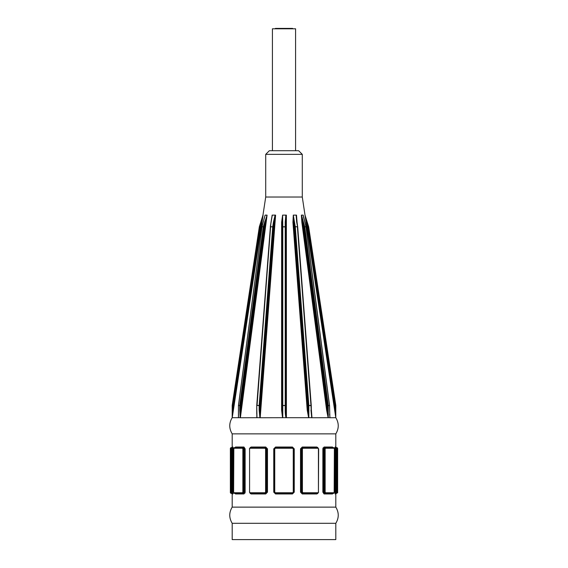<?xml version="1.0" encoding="UTF-8"?>
<svg xmlns="http://www.w3.org/2000/svg" width="568" height="568" viewBox="0 0 568 568"><rect width="100%" height="100%" fill="white"/><g stroke="black" fill="none" stroke-linecap="round" stroke-linejoin="round"><path stroke-width="0.85" d="M295.58 150.705L295.58 28.79L272.42 28.79L272.42 150.705M292.598 28.79L292.598 28.4L275.402 28.4L275.402 28.79M232.191 493.961L231.581 493.358L232.276 493.358L230.97 493.358L230.359 492.747L231.055 492.747L231.162 492.136L231.055 492.747A0.611 0.603 90 0 0 231.659 493.358L231.765 492.136L232.61 492.136L232.276 493.358A0.611 0.603 -90 0 1 232.88 493.961L232.191 493.961L232.191 507.132L335.809 507.132L335.809 493.961L336.419 493.358L335.724 493.358A0.611 0.603 -90 0 0 335.12 493.961L335.809 493.961M233.143 447.811L233.214 448.855L232.88 447.03L232.191 447.03L232.191 433.86L335.809 433.86L335.809 447.03L335.12 447.03L334.786 448.855L334.857 447.811M333.033 448.251L325.535 448.251L334.161 448.251L334.382 448.855L334.161 492.747L325.535 492.747L325.137 492.136L325.137 448.855L325.535 448.251A0.611 0.469 -90 0 0 325.059 447.641L324.527 447.641A0.611 0.469 90 0 1 324.058 447.03L322.865 448.855L323.057 447.868M334.161 448.251A0.611 0.568 -90 0 0 333.594 447.641L325.059 447.641L324.363 448.855L322.865 448.855L322.865 492.136L324.058 493.961L332.486 493.961L332.947 493.365A0.611 0.568 90 0 0 332.486 493.961A0.611 0.568 -90 0 1 333.061 493.358L332.862 493.393M332.947 447.627L332.486 447.03L324.058 447.03M292.435 493.961L294.245 492.136L294.245 448.855L292.435 447.03L275.565 447.03L273.755 448.855L273.755 492.136L275.565 493.961L292.435 493.961L293.755 492.136L293.755 448.855L292.534 447.641L275.466 447.641L274.245 448.855L274.245 492.136L275.466 493.358L292.534 493.358L292.634 492.747L275.366 492.747L275.565 493.961M233.839 492.747A0.611 0.568 90 0 0 234.406 493.358L242.941 493.358A0.611 0.469 -90 0 1 242.465 492.747L233.839 492.747L233.618 492.136L233.839 448.251L242.465 448.251L242.863 448.855L242.863 492.136L242.465 492.747A0.611 0.469 90 0 0 242.941 493.358L243.636 492.136L244.375 492.136L243.473 493.358A0.611 0.469 -90 0 1 243.942 493.961L245.135 492.136L244.943 493.123M235.053 493.365L235.514 493.961L243.942 493.961M235.138 447.598L234.939 447.641A0.611 0.568 90 0 0 235.514 447.03L235.053 447.627M234.967 448.251L242.465 448.251A0.611 0.469 -90 0 1 242.941 447.641L244.375 448.855L244.375 492.136L245.135 492.136L245.135 448.855L243.942 447.03L235.514 447.03M232.88 493.961L233.143 493.187M265.007 492.747L250.055 492.747L249.572 492.136L249.572 448.855L250.055 448.251L265.007 448.251L265.59 448.855L265.59 492.136L265.007 492.747L265.221 493.358L266.754 492.136L265.526 493.358L265.746 493.961L267.478 492.136L267.478 448.855L265.746 447.03L251.134 447.03L250.034 447.726M250.034 493.265L251.134 493.961L265.746 493.961M317.249 493.358A0.611 0.383 -90 0 0 316.866 493.961L317.966 493.265M302.993 448.251L317.945 448.251L318.428 448.855L318.428 492.136L317.945 492.747L302.993 492.747L302.41 492.136L302.41 448.855L302.993 448.251L302.254 447.03L300.522 448.855L300.522 492.136L302.254 493.961L316.866 493.961M317.966 447.726L316.866 447.03L302.254 447.03M336.838 448.855L336.235 448.855L336.235 492.136L336.838 492.136L336.945 492.747L336.945 448.251A0.611 0.603 -90 0 0 336.341 447.641L336.235 448.855L334.786 448.855L335.12 493.961M325.535 492.747A0.611 0.469 90 0 1 325.059 493.358L323.625 492.136L323.625 448.855L324.527 447.641L332.884 447.641M336.945 492.747A0.611 0.603 90 0 1 336.341 493.358L337.64 492.747L336.945 492.747M335.12 447.03A0.611 0.603 90 0 0 335.724 447.641L337.03 447.641L335.724 447.641L335.39 448.855L335.39 492.136L336.235 492.136L336.341 493.358L335.724 493.358L335.39 492.136L334.786 492.136M336.341 493.358L335.724 493.358L336.341 493.358M334.161 492.747A0.611 0.568 90 0 1 333.594 493.358L325.059 493.358L324.363 492.136L322.865 492.136M324.527 493.358A0.611 0.469 -90 0 0 324.058 493.961M332.862 447.598L333.061 447.641A0.611 0.568 90 0 1 332.486 447.03M302.993 492.747L302.779 493.358L317.562 493.358L318.648 492.136L317.562 493.358A0.611 0.383 90 0 0 317.945 492.747M302.41 492.136L301.672 492.136L302.779 493.358L302.254 493.961M317.945 448.251A0.611 0.383 -90 0 0 317.562 447.641L302.779 447.641L301.672 448.855L301.672 492.136L300.522 492.136M318.428 492.136L318.648 448.855L317.562 447.641L318.428 448.855M302.41 448.855L301.246 448.855L302.474 447.641M302.474 493.358L301.246 492.136L301.246 448.855L300.522 448.855M317.249 447.641A0.611 0.383 90 0 1 316.866 447.03M275.366 492.747L274.749 492.136L274.749 448.855L275.366 448.251L292.634 448.251L293.251 448.855L293.251 492.136L292.634 492.747M275.366 448.251L275.565 447.03M292.634 448.251L292.534 447.641L293.315 447.925L293.755 448.855L293.251 448.855M274.749 448.855L274.245 448.855L274.699 447.911L275.466 447.641M293.251 492.136L293.755 492.136L293.301 493.081L292.534 493.358M275.466 493.358L273.755 492.136M292.534 447.641L292.435 447.03M250.055 492.747A0.611 0.383 90 0 0 250.438 493.358L265.526 493.358M249.437 492.136L250.438 493.358L249.437 492.136M265.007 448.251L265.221 447.641L250.438 447.641L249.352 448.855L250.438 447.641A0.611 0.383 -90 0 0 250.055 448.251M265.59 492.136L266.328 492.136L266.328 448.855L265.221 447.641L266.754 448.855L266.754 492.136L267.478 492.136M250.751 493.358A0.611 0.383 -90 0 1 251.134 493.961M250.751 447.641A0.611 0.383 90 0 0 251.134 447.03M265.526 447.641L265.746 447.03M233.839 448.251A0.611 0.568 -90 0 1 234.406 447.641L243.473 447.641A0.611 0.469 90 0 0 243.942 447.03M242.863 492.136L243.636 492.136L243.636 448.855L242.941 447.641M235.138 493.393L234.939 493.358A0.611 0.568 -90 0 1 235.514 493.961M243.473 493.358L242.941 493.358L243.473 493.358M230.359 492.747L230.359 448.251L231.055 448.251A0.611 0.603 -90 0 1 231.659 447.641L230.97 447.641L232.276 447.641L232.61 448.855L232.61 492.136L233.214 492.136L233.214 448.855L231.765 448.855L231.659 447.641L232.276 447.641A0.611 0.603 90 0 0 232.88 447.03M231.055 448.251L231.162 492.136L231.765 492.136L231.765 448.855L231.162 448.855M231.659 447.641L232.191 447.03M329.476 405.516L329.476 405.467A0.611 0.525 90 0 1 329.483 405.559L329.909 417.75L335.809 417.693L335.205 410.004L306.592 222.173L305.009 215.116L335.794 417.693L335.809 405.559A0.611 0.611 0 0 0 335.809 405.467L335.205 405.559L335.809 405.559M329.909 417.75A34.115 17.054 90 0 0 328.872 417.686A59.675 8.861 164.9 0 0 328.183 417.693M301.856 222.266L302.652 222.173L301.381 215.116L301.856 222.266L326.614 410.096L327.431 410.004L328.219 417.693L311.711 417.75A34.115 29.543 90 0 0 309.908 417.686A59.675 15.35 171.2 0 0 308.729 417.693M292.939 222.266L293.713 222.173L293.301 215.116L292.939 222.266L307.217 410.096L308.019 410.004L308.779 417.693L285.832 417.7A59.668 17.722 180 0 0 284 417.686A59.675 17.722 180 0 0 282.651 417.693M281.629 222.266L282.168 222.173L282.608 215.116L281.629 222.266L281.593 410.096L282.168 410.004L282.701 417.693L259.895 417.75A34.115 29.543 -90 0 0 258.092 417.686A59.675 15.35 -171.2 0 0 256.928 417.693L240.172 417.75A34.115 17.054 -90 0 0 239.128 417.686A59.675 8.861 -164.9 0 0 238.468 417.693L232.22 417.7L232.795 405.559L232.191 405.467A0.611 0.611 0 0 0 232.191 405.559L232.191 410.004L232.795 410.004L261.408 222.173L260.826 221.989L259.363 226.689A0.611 0.611 0 0 0 259.342 226.781A0.611 0.611 0 0 1 259.363 226.689L259.945 226.873L263.098 215.13L260.826 221.989L262.97 215.109L265.71 197.032L302.29 197.032L305.009 215.116M282.701 417.693L284 417.686A59.675 17.722 180 0 1 285.349 417.693L285.385 417.693M308.779 417.693L309.908 417.686A59.675 15.35 171.2 0 1 311.072 417.693M260.783 410.096L275.061 222.244M266.158 222.159L241.372 410.167M262.054 221.96L233.349 410.415M232.191 433.86C228.954 428.471 228.954 423.082 232.191 417.686L232.191 410.004L232.234 417.7L263.098 215.13M238.439 415.13L238.418 417.693M264.368 218.091L264.61 216.919M240.385 417.686L267.081 215.13L263.275 226.689A0.611 0.525 90 0 0 263.254 226.781L262.04 226.781A0.611 0.525 -90 0 1 262.054 226.689L265.114 215.116M256.736 408.513L256.835 417.693M271.121 222.173L272.15 215.116L270.879 223.139M270.794 224.268L256.956 405.559M260.208 417.686L275.601 215.13L275.097 215.109L273.471 221.989L272.725 226.781L273.556 226.873L270.325 226.809M281.593 410.096L282.537 417.693M286.407 417.686L286.371 215.13L285.867 215.109L285.221 221.989L285.221 226.781L285.832 226.873L282.168 226.873L282.168 410.004M307.217 410.096L308.63 417.693M311.967 417.686L311.264 408.513M297.121 223.139L296.503 215.13L296.134 215.109L296.645 221.989L297.611 226.873M326.614 410.096L328.119 417.693M330.029 417.686L329.71 415.286M303.497 216.706L305.946 226.689A0.611 0.525 90 0 1 305.96 226.781L304.746 226.781A0.611 0.525 -90 0 0 304.725 226.689L301.501 215.116M305.996 222.266L306.592 222.173L308.055 226.873L308.658 226.781A0.611 0.611 0 0 0 308.637 226.689L308.055 226.873L335.205 405.559L335.205 410.004L334.602 410.096M305.03 215.109L308.637 226.689A0.611 0.611 0 0 1 308.658 226.781L335.809 405.467L308.658 226.781M305.96 226.781L329.476 405.467L328.261 405.559A0.611 0.525 -90 0 0 328.254 405.467L304.746 226.781L305.967 226.824M329.98 417.721L329.561 414.029M303.695 218.027L303.234 215.123M328.219 417.693L328.872 417.686M294.444 226.873L295.275 226.781L294.444 226.873L308.019 405.559L308.85 405.467L308.019 405.559L308.019 410.004L293.713 222.173L294.444 226.873M297.675 226.809L295.261 226.689L293.301 215.116M308.85 417.686L308.85 405.559L310.959 405.559L311.399 413.916M310.959 410.004L311.711 417.75M311.86 417.721L311.413 414.058M296.517 218.566L296.645 221.989M296.489 218.183L296.354 215.123M282.779 417.686L282.779 405.467L282.168 405.559L285.221 405.559L285.221 410.004L285.832 410.004L285.832 405.559L285.221 405.467L285.832 405.559L285.832 222.173L285.221 221.989M285.221 410.004A8.108 1.221 90 0 0 286.052 417.686L285.832 410.004M286.371 222.266L285.832 222.173L286.166 215.123M282.168 222.173L282.168 226.873L282.779 226.781L282.608 215.116M284 417.686L286.052 417.686M271.625 218.368L270.318 226.781A0.611 0.611 0 0 0 270.311 226.824L272.292 215.116M256.899 417.693L256.814 410.004M256.97 417.693L256.736 405.516L259.15 405.559L259.15 410.004L259.981 410.004L259.981 405.559L259.15 405.467L259.981 405.559L273.556 226.873L274.287 222.173L273.471 221.989M259.15 410.004L259.895 417.75M260.08 417.721L259.981 410.004L274.287 222.173L275.395 215.123M257.041 417.686L258.092 417.686M264.936 215.712L261.969 226.71A0.611 0.611 0 0 0 261.954 226.795L263.254 226.781L239.746 405.467A0.611 0.525 90 0 0 239.739 405.559L238.524 405.516M238.453 417.693L238.517 413.958M238.482 417.693L238.439 405.559L239.739 405.559L239.739 410.004L240.569 410.004L240.569 405.559L264.084 226.873L265.348 222.173L264.539 221.989M239.739 410.004L240.172 417.75M240.292 417.721L240.569 410.004L265.348 222.173L266.932 215.123M238.517 417.686L239.128 417.686M232.191 405.467L259.342 226.781L259.945 226.873L232.795 405.559L232.191 405.559M303.149 215.109L301.608 215.109M296.134 215.109L293.464 215.109M285.867 215.109L282.779 215.109M275.097 215.109L272.427 215.109M266.719 215.109L265.178 215.109M285.832 226.873L285.832 222.173L285.832 226.873M265.71 154.361L302.29 154.361L298.626 150.705L269.374 150.705L265.71 154.361L265.71 197.032M232.191 539.6L335.809 539.6L335.809 523.305L232.191 523.305L232.191 539.6M336.945 448.251L337.64 448.251L337.03 447.641M325.137 492.136L324.363 492.136L324.363 448.855L325.137 448.855M274.749 492.136L274.245 492.136L274.685 493.074M293.301 493.081L294.245 492.136M294.245 448.855L293.315 447.925M274.699 447.911L273.755 448.855M267.478 448.855L265.59 448.855M249.572 492.136L249.572 448.855M245.135 448.855L242.863 448.855M327.431 410.004L302.652 222.173L303.916 226.873L327.431 405.559L327.431 410.004M329.483 405.559L328.261 405.559L328.261 417.686M295.275 226.781L297.384 226.781L310.959 405.467L308.85 405.467L295.275 226.781M282.779 226.781L285.221 226.781L285.221 405.467L282.779 405.467L282.779 226.781M270.389 226.873L256.736 405.516A0.611 0.611 0 0 0 256.736 405.559L256.736 413.88M270.616 226.781L272.725 226.781L259.15 405.467L257.041 405.467L270.616 226.781M262.033 226.824L238.446 405.481A0.611 0.611 0 0 0 238.439 405.559L238.439 416.735M238.517 405.559A0.611 0.525 -90 0 1 238.524 405.467L262.04 226.781M337.64 492.747L337.64 448.251M335.809 447.03L336.419 447.641M333.594 447.641L334.417 448.855L334.417 492.136L333.594 493.358M234.406 493.358L233.583 492.136L233.583 448.855L234.406 447.641M230.359 448.251L230.97 447.641M335.809 417.686C339.046 423.082 339.046 428.471 335.809 433.86M329.554 405.481L306.046 226.795A0.611 0.611 0 0 0 306.038 226.753M329.845 416.784L329.561 405.559A0.611 0.611 0 0 0 329.561 405.502M306.031 226.71L303.291 215.528M297.689 226.838A0.611 0.611 0 0 0 297.689 226.809L311.264 405.516A0.611 0.611 0 0 1 311.264 405.559L311.406 414.036M297.682 226.781L296.489 218.211M302.29 197.032L302.29 154.361M232.191 507.132C228.954 512.521 228.954 517.917 232.191 523.305M335.809 507.132C339.046 512.521 339.046 517.917 335.809 523.305"/></g></svg>
